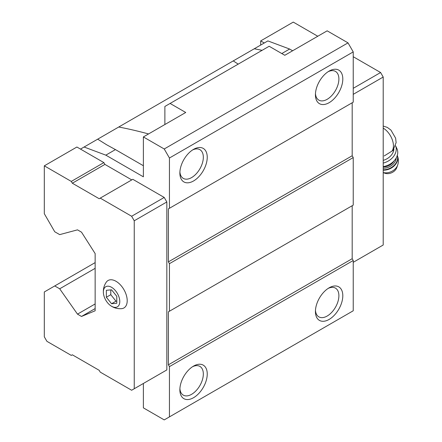 <?xml version="1.0" encoding="UTF-8"?>
<svg xmlns="http://www.w3.org/2000/svg" width="442" height="442" viewBox="0 0 442 442"><rect width="100%" height="100%" fill="white"/><g stroke="black" fill="none" stroke-linecap="round" stroke-linejoin="round"><path stroke-width="0.66" d="M116.782 303.267L116.782 296.317L111.566 289.83L106.356 290.295L106.356 297.245L111.566 303.731L116.782 303.267M111.566 306.262A11.614 6.707 -120 0 0 119.776 301.173A11.614 6.707 -120 0 0 110.964 286.98A11.614 6.707 -120 0 0 103.406 293.107A11.614 6.707 -120 0 0 110.666 305.687A11.614 6.707 -120 0 0 111.566 306.262M384.197 155.949L392.949 150.484M97.688 139.175L106.688 144.805L115.439 149.595L105.826 155.148L84.09 147.02L118.721 127.025C127.467 128.639 137.412 130.942 148.556 133.943M164.877 124.522L164.877 106.461L269.156 46.255L284.797 55.289L327.163 30.829L348.014 42.868L353.23 51.902L169.441 158.009L164.225 148.982L143.374 136.937L143.374 176.822L105.826 155.148M238.199 64.129L233.243 60.908L254.283 48.764L262.117 50.322M118.721 127.025L233.243 60.908M143.374 383.474L143.374 407.861L164.225 419.9L169.441 416.889L169.441 366.617L168.396 364.81L168.396 311.831L169.441 311.229L169.441 263.67L168.396 261.863L168.396 208.884L169.441 208.281L169.441 158.009M84.09 147.02L80.494 149.098L76.897 147.02L44.31 165.838L44.31 213.701L54.736 231.763L59.692 234.619L77.494 229.851L81.51 232.166L95.146 253.586L95.146 310.781L81.51 316.455L95.146 308.582M131.771 179.911L104.92 164.407L103.876 162.601L80.494 149.098M164.225 371.435L166.833 369.932L166.833 201.961L164.225 197.441L132.815 179.308L99.185 198.723L72.333 183.22L104.92 164.407M164.225 148.982L348.014 42.868M170.093 103.45L185.734 112.478L143.374 136.937M281.792 53.554L289.615 49.034L267.88 40.913L254.283 48.764M81.51 316.455L77.494 314.135L95.146 303.947M77.494 314.135L59.692 288.803L95.146 268.333M59.692 288.803L54.736 285.946L95.146 262.614M54.736 285.946L44.31 291.963L44.31 336.821L46.918 341.334L71.289 355.407L72.333 354.804L99.185 370.308L100.229 372.114L131.639 390.247L166.833 369.932M169.441 416.889L353.23 310.781L353.23 260.509L352.186 258.703L352.186 205.723L168.396 311.831M329.113 319.433A19.354 11.177 -60 0 1 315.428 311.533A19.354 11.177 -60 0 1 329.113 287.825A19.354 11.177 -60 0 1 342.804 295.731A19.354 11.177 -60 0 1 329.113 319.433M193.557 397.701A19.354 11.177 -60 0 1 179.866 389.8A19.354 11.177 -60 0 1 193.557 366.092A19.354 11.177 -60 0 1 207.243 373.993A19.354 11.177 -60 0 1 193.557 397.701M169.441 366.617L353.23 260.509M168.396 364.81L352.186 258.703M169.441 311.229L353.23 205.121L353.23 157.562L352.186 155.755L352.186 102.771L168.396 208.884M169.441 263.67L353.23 157.562M168.396 261.863L352.186 155.755M169.441 208.281L353.23 102.174L353.23 51.902M193.557 180.96A19.354 11.177 -60 0 1 179.866 173.06A19.354 11.177 -60 0 1 193.557 149.357A19.354 11.177 -60 0 1 207.243 157.258A19.354 11.177 -60 0 1 193.557 180.96M329.113 102.699A19.354 11.177 -60 0 1 315.428 94.798A19.354 11.177 -60 0 1 329.113 71.09A19.354 11.177 -60 0 1 342.804 78.991A19.354 11.177 -60 0 1 329.113 102.699M289.615 49.034L292.621 50.769M134.246 388.745L134.246 220.773L131.639 216.26L164.225 197.441M134.246 220.773L166.833 201.961M131.639 216.26L100.229 198.121M72.333 183.22L71.289 181.413L103.876 162.601M71.289 181.413L44.31 165.838M110.666 305.687L111.948 306.505C114.914 308.207 118.124 308.925 121.572 308.671A15.851 9.155 -120 0 0 123.926 289.648A15.851 9.155 -120 0 0 106.273 282.173C104.461 284.825 103.483 287.742 103.351 290.924L103.406 293.107M264.283 42.99L260.686 40.913L260.686 45.067M353.23 262.316L383.208 245.006L383.208 77.035L353.23 94.345M383.208 77.035L380.601 72.521L353.23 88.323M380.601 72.521L353.23 56.72M317.776 36.25L293.273 22.1L260.686 40.913M328.102 71.72A16.592 9.58 -60 0 1 335.456 71.4A16.592 9.58 -60 0 1 337.997 84.693A16.592 9.58 -60 0 1 327.163 99.312A16.592 9.58 -60 0 1 318.864 100.135A16.592 9.58 -60 0 1 315.466 93.599M115.439 149.595L143.374 165.722M192.541 149.987A16.592 9.58 -60 0 1 199.894 149.661A16.592 9.58 -60 0 1 202.436 162.954A16.592 9.58 -60 0 1 191.601 177.579A16.592 9.58 -60 0 1 183.303 178.397A16.592 9.58 -60 0 1 179.905 171.866M192.541 366.722A16.592 9.58 -60 0 1 199.894 366.401A16.592 9.58 -60 0 1 202.436 379.695A16.592 9.58 -60 0 1 191.601 394.314A16.592 9.58 -60 0 1 183.303 395.137A16.592 9.58 -60 0 1 179.905 388.601M328.102 288.455A16.592 9.58 -60 0 1 335.456 288.134A16.592 9.58 -60 0 1 337.997 301.427A16.592 9.58 -60 0 1 327.163 316.047A16.592 9.58 -60 0 1 318.864 316.87A16.592 9.58 -60 0 1 315.466 310.339M383.208 160.38A12.901 9.768 -25 0 0 393.91 149.33M383.208 172.59L384.7 173.165A8.293 6.282 -25 0 0 396.833 167.501L397.689 165.015C398.772 161.7 398.596 158.44 397.148 155.23M383.208 166.606A14.746 11.166 -25 0 0 396.944 148.689L395.612 145.838M383.208 163.07A14.746 11.166 -25 0 0 395.607 145.849M106.356 297.245L110.787 294.687L115.997 301.173L116.782 301.107M110.787 289.897L110.787 294.687M111.566 303.731L115.997 301.173M391.921 151.175A14.47 8.354 -120 0 0 392.142 139.346A14.47 8.354 -120 0 0 383.208 128.136M383.208 172.529A10.558 7.995 -25 0 0 397.689 165.015M383.208 170.176A12.166 9.21 -25 0 0 394.612 165.463A12.166 9.21 -25 0 0 397.27 155.507M383.208 169.789A12.166 9.21 -25 0 0 397.253 155.562M383.208 168.242A11.061 8.37 -25 0 0 396.253 157.888M383.208 166.954A10.138 7.674 -25 0 0 394.043 160.91M383.208 126.058L387.286 127.384L390.916 130.053L395.612 138.153L396.131 142.606L392.96 150.49"/></g></svg>
